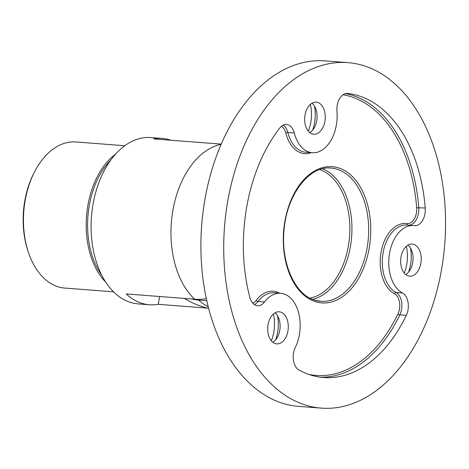 <?xml version="1.0" encoding="UTF-8"?>
<svg xmlns="http://www.w3.org/2000/svg" width="469" height="469" viewBox="0 0 469 469"><rect width="100%" height="100%" fill="white"/><g stroke="black" fill="none" stroke-linecap="round" stroke-linejoin="round"><path stroke-width="0.7" d="M264.475 301.983A14.85 9.468 -85.6 0 1 257.54 305.712A14.85 9.468 -85.6 0 1 256.121 305.43A14.85 9.468 -85.6 0 1 249.854 297.364A142.564 90.88 -85.6 0 1 279.694 128.113A14.85 9.468 -85.6 0 1 286.559 124.484A14.85 9.468 -85.6 0 1 294.28 132.962A34.653 22.09 94.4 0 0 308.989 152.085A34.653 22.09 94.4 0 0 312.301 152.742A34.653 22.09 94.4 0 0 336.959 111.217A14.85 9.468 -85.6 0 1 347.523 93.419A14.85 9.468 -85.6 0 1 347.746 93.442A142.564 90.88 -85.6 0 1 425.225 208.007A14.85 9.468 -85.6 0 1 414.649 225.665A14.85 9.468 -85.6 0 1 414.332 225.636A34.653 22.09 94.4 0 0 413.599 225.56A34.653 22.09 94.4 0 0 389.475 253.752A34.653 22.09 94.4 0 0 402.466 292.937A14.85 9.468 -85.6 0 1 406.301 315.332A142.564 90.88 -85.6 0 1 323.68 377.522A142.564 90.88 -85.6 0 1 310.044 374.813A142.564 90.88 -85.6 0 1 298.982 370.012A14.85 9.468 -85.6 0 1 295.288 347.541A34.653 22.09 94.4 0 0 298.548 312.547A34.653 22.09 94.4 0 0 280.661 293.289A34.653 22.09 94.4 0 0 264.475 301.983L258.014 301.485A14.85 9.468 -85.6 0 1 254.38 304.569M408.159 275.842A16.087 10.254 -85.6 0 1 400.831 258.102A16.087 10.254 -85.6 0 1 412.169 244.068A16.087 10.254 -85.6 0 1 413.711 244.372A16.087 10.254 -85.6 0 1 421.039 262.112A16.087 10.254 -85.6 0 1 409.701 276.147A16.087 10.254 -85.6 0 1 408.159 275.842M275.227 343.572A16.087 10.254 -85.6 0 1 267.899 325.832A16.087 10.254 -85.6 0 1 279.237 311.797A16.087 10.254 -85.6 0 1 280.773 312.102A16.087 10.254 -85.6 0 1 288.101 329.842A16.087 10.254 -85.6 0 1 276.763 343.877A16.087 10.254 -85.6 0 1 275.227 343.572M312.19 133.929A16.087 10.254 -85.6 0 1 304.862 116.183A16.087 10.254 -85.6 0 1 316.2 102.154A16.087 10.254 -85.6 0 1 317.742 102.459A16.087 10.254 -85.6 0 1 325.07 120.199A16.087 10.254 -85.6 0 1 313.732 134.234A16.087 10.254 -85.6 0 1 312.19 133.929M347.945 62.635L325.128 60.876A173.26 110.45 94.4 0 0 203.03 212.006A173.26 110.45 94.4 0 0 281.939 403.076A173.26 110.45 94.4 0 0 298.507 406.365L321.324 408.124A173.26 110.45 94.4 0 0 443.422 256.994A173.26 110.45 94.4 0 0 364.513 65.924A173.26 110.45 94.4 0 0 347.945 62.635A173.26 110.45 94.4 0 0 225.847 213.764A173.26 110.45 94.4 0 0 304.756 404.835A173.26 110.45 94.4 0 0 321.324 408.124M206.782 300.723L198.592 300.09A79.654 60.659 108 0 1 191.288 298.946M406.342 246.278A30.198 19.247 -85.6 0 1 404.272 273.064M273.404 314.013A30.198 19.247 -85.6 0 1 271.34 340.799M310.372 104.364A30.198 19.247 -85.6 0 1 308.309 131.15M312.008 103.174A16.087 10.254 -85.6 0 1 315.942 109.207A16.087 10.254 -85.6 0 1 314.558 127.222A16.087 10.254 -85.6 0 1 309.745 132.58M314.47 106.035A30.198 19.247 -85.6 0 1 312.612 130.13M275.045 312.817A16.087 10.254 -85.6 0 1 278.979 318.85A16.087 10.254 -85.6 0 1 277.589 336.871A16.087 10.254 -85.6 0 1 272.776 342.223M277.501 315.678A30.198 19.247 -85.6 0 1 275.649 339.773M407.977 245.088A16.087 10.254 -85.6 0 1 411.911 251.12A16.087 10.254 -85.6 0 1 410.527 269.136A16.087 10.254 -85.6 0 1 405.714 274.494M410.439 247.949A30.198 19.247 -85.6 0 1 408.581 272.043M124.783 145.73L75.972 141.966A73.264 46.701 94.4 0 0 34.976 171.021A73.264 46.701 94.4 0 0 28.656 253.072A73.264 46.701 94.4 0 0 57.71 286.67A73.264 46.701 94.4 0 0 64.716 288.06L113.527 291.824M206.342 298.706A79.261 60.36 108 0 1 194.664 299.204L126.214 293.934A83.412 53.173 94.4 0 0 141.521 303.185A83.412 53.173 94.4 0 0 149.494 304.774A83.412 53.173 94.4 0 0 158.258 304.317L207.656 308.127M149.494 304.774L138.085 303.894A83.412 53.173 -85.6 0 1 130.112 302.306A83.412 53.173 -85.6 0 1 92.123 210.323A83.412 53.173 -85.6 0 1 150.907 137.564L162.315 138.443A83.412 53.173 -85.6 0 1 170.288 140.026A83.412 53.173 -85.6 0 1 170.904 140.231M221.233 144.112L153.551 138.894A83.412 53.173 -85.6 0 1 162.315 138.443M28.656 253.072L28.163 251.636A70.79 45.124 -85.6 0 1 34.272 172.358L34.976 171.021M101.837 275.42A72.273 46.073 -85.6 0 1 110.719 160.146M105.713 282.121A73.264 46.701 -85.6 0 1 86.525 216.262A73.264 46.701 -85.6 0 1 115.573 154.119M158.258 304.317L159.636 296.508M314.74 300.183A66.827 42.603 94.4 0 0 320.755 301.338A66.827 42.603 94.4 0 0 367.848 243.042A66.827 42.603 94.4 0 0 337.41 169.344A66.827 42.603 94.4 0 0 331.02 168.072C309.558 165.369 286.741 194.547 284.079 229.91C280.591 262.558 294.901 294.567 314.564 300.107L320.755 301.338M338.811 167.978A68.316 43.547 -85.6 0 1 369.144 248.441A68.316 43.547 -85.6 0 1 315.244 301.608A68.316 43.547 -85.6 0 1 284.912 221.145A68.316 43.547 -85.6 0 1 338.811 167.978M252.791 303.167A13.367 8.518 94.4 0 0 256.291 300.289A36.136 23.034 -85.6 0 1 276.628 291.906A36.136 23.034 -85.6 0 1 279.571 293.207M311.217 152.66A36.136 23.034 -85.6 0 1 285.791 133.008A1.483 0.539 165.6 0 1 287.819 132.463A34.653 22.09 94.4 0 0 302.523 151.587A34.653 22.09 94.4 0 0 305.841 152.243L312.301 152.742M285.791 133.008A13.367 8.518 94.4 0 0 281.476 126.272M283.258 125.129A14.85 9.468 -85.6 0 1 287.819 132.463L294.28 132.962M308.842 374.409A141.081 89.937 94.4 0 0 397.947 313.913A13.367 8.518 94.4 0 0 394.493 293.758A36.136 23.034 -85.6 0 1 381.051 252.299A36.136 23.034 -85.6 0 1 406.869 223.572A13.367 8.518 94.4 0 0 416.677 207.708L425.225 208.007M416.677 207.708A141.081 89.937 94.4 0 0 351.357 96.807A141.081 89.937 94.4 0 0 343.027 94.761M345.536 93.595A142.564 90.88 -85.6 0 1 352.752 95.447A142.564 90.88 -85.6 0 1 418.758 207.509A14.85 9.468 -85.6 0 1 408.763 225.184M406.301 315.332L399.834 314.834A142.564 90.88 -85.6 0 1 320.456 377.182M198.592 300.09A83.412 53.173 94.4 0 0 208.195 306.667M413.599 225.56L407.133 225.061A34.653 22.09 94.4 0 0 383.009 253.254A34.653 22.09 94.4 0 0 396 292.439L402.466 292.937M280.661 293.289L274.195 292.791A34.653 22.09 94.4 0 0 258.014 301.485A1.483 0.815 37.4 0 1 256.291 300.289M347.746 93.442L347.3 93.407M309.892 298.114A65.343 41.653 94.4 0 0 349.546 236.528A65.343 41.653 94.4 0 0 319.794 169.59M322.619 168.764A66.827 42.603 -85.6 0 1 351.633 236.687A66.827 42.603 -85.6 0 1 312.559 299.369M394.493 293.758A1.483 1.102 -62 0 1 396 292.439A14.85 9.468 -85.6 0 1 399.834 314.834A1.483 0.598 25.6 0 1 397.947 313.913M407.684 225.102A1.483 1.143 97.4 0 1 406.869 223.572M194.664 299.204A83.412 53.173 -85.6 0 1 172.926 210.212A83.412 53.173 -85.6 0 1 221.133 144.335M184.258 298.407A83.412 83.412 0 0 0 208.629 308.356M273.093 314.294L273.474 314.324M221.298 143.954A83.412 83.412 0 0 0 220.295 144.036"/></g></svg>
